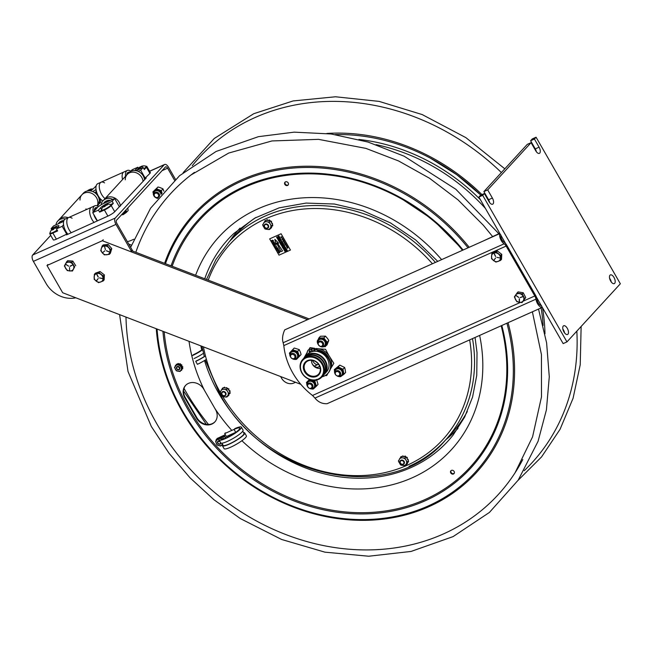 <?xml version="1.0" encoding="UTF-8"?>
<svg xmlns="http://www.w3.org/2000/svg" width="653" height="653" viewBox="0 0 653 653"><rect width="100%" height="100%" fill="white"/><g stroke="black" fill="none" stroke-linecap="round" stroke-linejoin="round"><path stroke-width="0.98" d="M177.73 366.904A1.428 1.224 42.6 0 1 179.355 368.765A1.428 1.224 42.6 0 1 177.11 368.994A1.428 1.224 42.6 0 1 177.73 366.904M218.665 441.363A1.428 1.224 42.6 0 1 220.453 443.077A1.428 1.224 42.6 0 1 218.273 443.534A1.428 1.224 42.6 0 1 218.665 441.363M159.291 196.545A2.979 2.555 -137.4 0 0 159.569 195.712A2.979 2.555 -137.4 0 0 157.887 192.586A2.979 2.555 -137.4 0 0 154.606 192.913A2.979 2.555 -137.4 0 0 154.035 194.145A2.979 2.555 -137.4 0 0 154.279 195.72A2.979 2.555 -137.4 0 0 154.345 195.859M156.091 197.459A2.979 2.555 -137.4 0 0 156.222 197.508A2.979 2.555 -137.4 0 0 158.834 197.108M154.198 194.7A2.408 2.065 -137.4 0 0 158.671 195.965A2.408 2.065 -137.4 0 0 154.198 194.7M98.946 272.652L99.991 271.517L104.358 274.864L104.153 279.876L103.117 281.002L98.546 282.659L94.179 279.313L94.383 274.301L98.946 272.652L103.321 275.999L103.117 281.002M104.358 274.864L103.321 275.999M99.991 271.517L95.42 273.174L94.383 274.301M98.26 276.954L96.758 273.95M98.097 277.027L96.603 274.007L98.252 277.043M96.481 280.937L98.203 278.537L96.481 280.945M102.717 278.505L99.501 277.9L102.684 278.676M103.068 278.66A4.775 4.089 42.6 0 1 98.423 282.145A4.775 4.089 42.6 0 1 94.13 276.97A4.775 4.089 42.6 0 1 98.774 273.485A4.775 4.089 42.6 0 1 103.068 278.66M309.44 388.257A2.979 2.555 -137.4 0 0 309.579 388.306A2.979 2.555 -137.4 0 0 310.926 388.47A2.979 2.555 -137.4 0 0 312.354 387.751A2.979 2.555 -137.4 0 0 312.477 384.56A2.979 2.555 -137.4 0 0 309.383 382.993A2.979 2.555 -137.4 0 0 307.955 383.711A2.979 2.555 -137.4 0 0 307.636 386.527A2.979 2.555 -137.4 0 0 307.694 386.658M309.155 383.923A2.408 2.065 -137.4 0 0 310.412 388.347A2.408 2.065 -137.4 0 0 309.155 383.923M522.016 302.6L525.738 297.564L522.016 302.6L516.858 301.71L514.368 296.911L517.054 293.009L522.212 293.899L524.702 298.699M525.738 297.564L523.249 292.773L518.09 291.883L517.054 293.009M523.249 292.773L522.212 293.899M515.813 295.417L518.694 297.466L515.911 295.287M519.388 301.98L519.453 298.854M519.2 301.964L519.274 298.821L519.364 302.029M522.947 296.503L520.098 297.605L523.061 296.65M515.462 299.474A4.775 4.089 42.6 0 1 517.233 293.817A4.775 4.089 42.6 0 1 523.306 296.462A4.775 4.089 42.6 0 1 521.535 302.119A4.775 4.089 42.6 0 1 515.462 299.474M501.757 254.352L497.406 250.972L496.37 252.099L500.712 255.478L500.476 260.474L501.512 259.339L501.757 254.352L500.712 255.478M500.476 260.474L495.88 262.09L491.538 258.71L491.774 253.723L496.37 252.099M497.406 250.972L492.819 252.589L491.774 253.723M495.57 257.976L493.831 260.359M496.876 257.347L500.092 257.984M494.166 253.38L495.635 256.482L494.019 253.454M498.027 261.445A4.775 4.089 42.6 0 1 492.003 258.661A4.775 4.089 42.6 0 1 493.921 253.07A4.775 4.089 42.6 0 1 499.953 255.862A4.775 4.089 42.6 0 1 498.027 261.445M107.125 245.577L110.732 249.732L111.769 248.597L110.373 253.233L109.337 254.368L104.333 254.858L100.725 250.703L102.121 246.067L107.125 245.577L108.161 244.442L103.158 244.932L102.121 246.067M110.732 249.732L109.337 254.368M109.565 251.985L106.415 250.825L109.606 252.131M104.651 246.328L105.28 249.536M105.443 249.495L104.48 246.369M102.57 252.662L104.88 250.817M111.769 248.597L108.161 244.442M102.382 252.94A4.775 4.089 42.6 0 1 102.456 246.785A4.775 4.089 42.6 0 1 108.782 247.814A4.775 4.089 42.6 0 1 108.7 253.976A4.775 4.089 42.6 0 1 102.382 252.94M320.125 346.253A2.979 2.555 -137.4 0 0 320.264 346.302A2.979 2.555 -137.4 0 0 323.039 345.739A2.979 2.555 -137.4 0 0 323.561 344.735A2.979 2.555 -137.4 0 0 322.035 341.446A2.979 2.555 -137.4 0 0 318.64 341.707A2.979 2.555 -137.4 0 0 318.109 342.711A2.979 2.555 -137.4 0 0 318.313 344.515A2.979 2.555 -137.4 0 0 318.378 344.645M318.264 343.315A2.408 2.065 -137.4 0 0 322.672 344.947A2.408 2.065 -137.4 0 0 318.264 343.315M292.422 358.652A2.979 2.555 -137.4 0 0 292.552 358.709A2.979 2.555 -137.4 0 0 295.327 358.146A2.979 2.555 -137.4 0 0 295.385 358.081A2.979 2.555 -137.4 0 0 294.821 354.212A2.979 2.555 -137.4 0 0 290.936 354.106A2.979 2.555 -137.4 0 0 290.879 354.171A2.979 2.555 -137.4 0 0 290.609 356.922A2.979 2.555 -137.4 0 0 290.675 357.052M290.944 354.954A2.408 2.065 -137.4 0 0 294.576 358.113A2.408 2.065 -137.4 0 0 290.944 354.954M337.152 375.85A2.979 2.555 -137.4 0 0 337.283 375.908A2.979 2.555 -137.4 0 0 339.772 375.606A2.979 2.555 -137.4 0 0 340.058 375.344A2.979 2.555 -137.4 0 0 339.748 371.606A2.979 2.555 -137.4 0 0 335.944 371.051A2.979 2.555 -137.4 0 0 335.666 371.312A2.979 2.555 -137.4 0 0 335.34 374.12A2.979 2.555 -137.4 0 0 335.405 374.251M335.944 371.892A2.408 2.065 -137.4 0 0 339.038 375.565A2.408 2.065 -137.4 0 0 335.944 371.892M67.283 270.611L64.386 266.008L66.63 261.812L67.667 260.686L72.826 261.094L71.781 262.228L74.687 266.832L72.442 271.028L67.283 270.611M72.442 271.028L74.687 266.832M75.724 265.698L72.826 261.094M72.736 264.759L70.173 266.285L72.858 264.906M65.61 264.212L68.541 266.155L65.716 264.204M69.536 267.469L69.602 270.652M66.63 261.812L71.781 262.228M69.708 270.979A4.775 4.089 42.6 0 1 64.925 266.228A4.775 4.089 42.6 0 1 69.055 262.18A4.775 4.089 42.6 0 1 73.846 266.938A4.775 4.089 42.6 0 1 69.708 270.979M177.338 366.48A1.869 1.6 -137.4 0 0 177.241 369.427A1.869 1.6 -137.4 0 0 179.918 368.431A1.869 1.6 -137.4 0 0 177.338 366.48M179.697 371.124A3.453 2.955 -137.4 0 0 181.012 367.051A3.453 2.955 -137.4 0 0 176.637 365.1A3.453 2.955 -137.4 0 0 175.322 369.174A3.453 2.955 -137.4 0 0 179.697 371.124M176.498 364.48L180.261 365.158L182.048 368.667L180.065 371.492L176.302 370.814L174.514 367.304L177.885 363.541M180.065 371.492L181.975 369.002A0.473 0.408 42.6 0 1 182.016 369.027L182.709 368.798A4.057 3.477 -137.4 0 0 182.767 368.627L182.554 368.178M181.697 370.218L181.714 369.582L181.64 370.275A4.057 3.477 -137.4 0 1 181.501 370.39L181.044 370.333M175.943 365.239L175.494 365.378M175.371 366.039L175.298 365.704A4.057 3.477 -137.4 0 1 175.355 365.533L175.837 365.394M178.759 363.762L178.187 363.492L178.759 363.762M181.869 365.566L181.673 365.737A0.473 0.408 42.6 0 0 181.632 365.753L181.208 364.929L181.803 364.896L181.265 364.839M181.975 369.002L182.767 368.627M176.318 364.725L176.343 364.154M181.983 366.439A0.473 0.408 -137.4 0 0 182.228 366.423L182.097 366.57A0.473 0.408 42.6 0 1 182.056 366.578L181.632 365.753M182.669 367.239L182.824 366.904A4.057 3.477 -137.4 0 0 182.775 366.708L182.097 366.57M182.824 366.904L182.473 367.41L182.056 366.578M182.448 368.333L182.473 367.41M182.048 368.667L182.734 367.925M179.591 363.876L180.097 363.672L179.518 364.113A0.473 0.408 42.6 0 1 179.51 364.154L177.73 363.827M180.457 364.325L180.285 363.754L180.399 364.317L179.51 364.154M181.208 364.929L180.399 364.317M180.261 365.158L180.946 364.415M219.628 440.938A1.869 1.6 -137.4 0 0 218.126 443.705A1.869 1.6 -137.4 0 0 220.959 443.093M219.09 439.379A3.453 2.955 -137.4 0 0 218.053 439.436A3.453 2.955 -137.4 0 0 216.225 443.24A3.453 2.955 -137.4 0 0 220.412 445.664A3.453 2.955 -137.4 0 0 222.322 443.95M222.502 444.269L222.477 444.236A0.473 0.408 -137.4 0 1 222.453 444.211L220.722 446.056L217 444.938L215.621 441.306L216.51 439.747A4.057 3.477 -137.4 0 1 216.592 439.583L216.69 439.477M222.371 444.407L222.371 444.954A4.057 3.477 -137.4 0 1 222.208 445.044L221.759 444.946M220.143 437.951L219.841 437.788A4.057 3.477 -137.4 0 0 219.645 437.779L219.359 437.959M218.445 438.269L217.988 438.163A4.057 3.477 -137.4 0 0 217.833 438.253L217.727 438.971A0.473 0.408 42.6 0 1 217.759 439.004L216.649 440.195M217.988 438.163L217.759 439.004M219.759 438.375L219.204 438.212L219.514 437.926M215.621 441.306L218.314 438.416M217.971 438.792L219.139 439.273M219.204 438.212L218.657 438.049M308.404 387.678L307.881 387.131M310.036 379.622A5.159 4.416 -137.4 0 0 309.424 379.76L306.845 382.168A5.159 4.416 -137.4 0 0 306.698 382.658A5.159 4.416 -137.4 0 0 306.616 383.172L306.779 383.744M306.616 383.172L306.845 382.168M309.481 379.426L306.42 382.56M313.432 388.935L312.403 389.106A5.159 4.416 -137.4 0 0 313.432 388.935L316.011 386.527A5.159 4.416 -137.4 0 0 316.232 385.523L315.032 381.76A5.159 4.416 -137.4 0 0 314.224 380.936L311.489 380.022M316.232 385.523L316.427 386.135L318.06 384.356L316.468 379.377M315.734 380.177L314.836 381.156L315.032 381.76M314.224 380.936L314.836 381.156M316.427 386.135L316.011 386.527M291.573 358.244L291.026 357.722M296.609 359.264L295.597 359.493A5.159 4.416 -137.4 0 0 296.609 359.264L299.05 356.726A5.159 4.416 -137.4 0 0 299.229 355.705L299.449 356.309L301.082 354.53L300.535 352.522L299.27 349.6L297.637 351.371L297.858 351.975A5.159 4.416 -137.4 0 0 297.017 351.183L293.205 350A5.159 4.416 -137.4 0 0 292.193 350.22L289.752 352.767A5.159 4.416 -137.4 0 0 289.638 353.265A5.159 4.416 -137.4 0 0 289.581 353.787L289.744 354.285M289.581 353.787L289.752 352.767M299.27 349.6L294.217 348.033L289.361 353.183M295.132 359.362L295.597 359.493M299.229 355.705L297.858 351.975M294.217 348.033L292.593 349.812L293.205 350M297.017 351.183L297.637 351.371M292.193 350.22L292.593 349.812M299.449 356.309L299.05 356.726M340.597 376.65L339.536 376.699A5.159 4.416 -137.4 0 0 340.597 376.65L343.502 374.618A5.159 4.416 -137.4 0 0 343.845 373.663L343.094 369.859A5.159 4.416 -137.4 0 0 342.384 368.953L338.727 367.19A5.159 4.416 -137.4 0 0 337.666 367.231L334.76 369.272A5.159 4.416 -137.4 0 0 334.409 370.218L334.54 370.994M335.675 374.838L335.193 374.185M342.384 368.953L342.98 369.239L344.604 367.468L345.119 369.214L345.6 372.512L343.502 374.618M344.604 367.468L339.764 365.125L338.14 366.904L338.727 367.19M339.764 365.125L334.76 369.272M337.666 367.231L338.14 366.904M334.409 370.218L334.295 369.606M342.98 369.239L343.094 369.859M343.845 373.663L343.968 374.283M325.414 346.645L324.794 346.661A5.159 4.416 -137.4 0 0 325.618 346.106L327.039 344.874L328.769 340.442L327.667 338.67L325.472 336.14L320.435 336.262L318.811 338.034L319.423 338.017A5.159 4.416 -137.4 0 0 318.599 338.581L317.831 340.442M325.618 346.106L326.924 342.76A5.159 4.416 -137.4 0 0 326.737 341.69L324.239 338.442A5.159 4.416 -137.4 0 0 323.741 338.156A5.159 4.416 -137.4 0 0 323.219 337.928L319.423 338.017M323.219 337.928L324.239 338.442M325.472 336.14L323.839 337.911M317.48 342.988L317.293 341.919A5.159 4.416 -137.4 0 0 317.48 342.988L317.554 343.086M317.562 341.192L317.293 341.919M318.599 338.581L318.811 338.034M323.79 346.727L324.794 346.661M320.941 346.759L320.084 346.384M328.769 340.442L326.924 342.76M326.737 341.69L327.137 342.221M123.123 214.682L122.062 214.723A5.159 4.416 -137.4 0 0 123.123 214.682L126.037 212.658A5.159 4.416 -137.4 0 0 126.388 211.711L125.972 209.948M127.808 207.948L128.143 210.552L126.037 212.658M126.388 211.711L126.511 212.323M163.862 191.182L162.989 188.864L160.018 187.55L158.002 186.995L156.369 188.774L156.981 189.003A5.159 4.416 -137.4 0 0 155.945 189.158L153.316 191.509A5.159 4.416 -137.4 0 0 153.071 192.504L153.235 193.108M162.05 193.255L161.536 191.256A5.159 4.416 -137.4 0 0 161.16 190.815A5.159 4.416 -137.4 0 0 160.744 190.415L156.981 189.003M160.744 190.415L161.536 191.256M162.989 188.864L161.356 190.643M158.002 186.995L153.316 191.509M155.945 189.158L156.369 188.774M154.785 197.035L154.263 196.471M153.071 192.504L152.892 191.892M403.064 464.136A2.008 1.714 42.6 0 1 400.199 462.193A2.008 1.714 42.6 0 1 402.974 460.953A2.008 1.714 42.6 0 1 403.064 464.136M403.383 464.316A2.383 2.041 -137.4 0 0 403.595 460.773A2.383 2.041 -137.4 0 0 400.542 463.475A2.383 2.041 -137.4 0 0 403.383 464.316M267.297 228.028A2.008 1.714 42.6 0 1 264.432 226.085A2.008 1.714 42.6 0 1 267.208 224.844A2.008 1.714 42.6 0 1 267.297 228.028M267.616 228.207A2.383 2.041 -137.4 0 0 267.828 224.665A2.383 2.041 -137.4 0 0 264.775 227.366A2.383 2.041 -137.4 0 0 267.616 228.207M224.689 395.547A2.008 1.714 42.6 0 1 221.824 393.604A2.008 1.714 42.6 0 1 224.599 392.363A2.008 1.714 42.6 0 1 224.689 395.547M225.007 395.726A2.383 2.041 -137.4 0 0 225.22 392.184A2.383 2.041 -137.4 0 0 222.167 394.885A2.383 2.041 -137.4 0 0 225.007 395.726M435.412 262.416A146.713 125.605 42.6 0 0 265.142 216.078A146.713 125.605 42.6 0 0 229.056 241.961L235.798 234.623A146.713 125.605 42.6 0 1 256.017 217.433M467.303 411.521A146.713 125.605 42.6 0 1 451.884 433.127L445.142 440.465A146.713 125.605 42.6 0 1 409.056 466.34M405.407 456.765L405.309 456.088A4.775 4.089 -137.4 0 0 405.129 456.014L404.705 456.227M404.991 458.071L405.676 459.598A4.187 3.583 -137.4 0 0 403.334 457.998L404.991 458.071L406.109 456.847L404.485 456.643A0.669 0.571 42.6 0 0 404.501 456.512L404.933 456.235M401.391 456.569L400.803 456.806A4.775 4.089 -137.4 0 0 400.673 456.92L400.656 457.369M406.476 463.467A4.187 3.583 -137.4 0 0 406.403 460.855L407.325 462.128L405.203 465.63L407.17 463.899A4.775 4.089 -137.4 0 0 407.292 463.785L407.407 463.018L407.513 463.557M405.203 465.63L400.738 465.075L398.403 461.018L400.526 457.508L402.583 456.006M406.672 463.834L408.443 460.912L406.109 456.847M407.325 462.128L408.443 460.912M403.546 465.565A4.187 3.583 -137.4 0 0 405.815 464.552M405.676 459.598L406.403 460.855M400.526 457.508L403.334 457.998M401.954 457.826A4.187 3.583 -137.4 0 0 399.677 458.847M399.024 459.932A4.187 3.583 -137.4 0 0 399.097 462.544M399.816 463.801A4.187 3.583 -137.4 0 0 402.166 465.393M404.485 456.643L402.387 456.382M399.62 458.945L399.612 458.765A4.775 4.089 -137.4 0 1 399.652 458.602L399.971 458.39M405.113 456.3L405.366 456.757M403.448 456.137L402.795 455.965L403.244 456.357M408.296 459.851A4.775 4.089 -137.4 0 0 408.239 459.671L407.725 459.394L408.239 459.671M407.439 459.157A0.669 0.571 -137.4 0 0 407.921 459.181M406.958 458.333A0.669 0.571 42.6 0 1 407.072 458.259L407.325 457.508A4.775 4.089 -137.4 0 0 407.186 457.361L406.501 457.516L407.186 457.361M407.325 457.508L407.154 458.194M407.668 462.185A0.669 0.571 42.6 0 1 407.807 462.259L408.509 461.891A4.775 4.089 -137.4 0 0 408.549 461.728L408.231 461.255M408.092 461.491L408.549 461.728M226.558 387.645A4.775 4.089 -137.4 0 1 226.738 387.711L226.991 388.168L226.109 388.053A0.669 0.571 42.6 0 0 226.126 387.923L226.33 387.637M223.016 387.98L222.428 388.217A4.775 4.089 -137.4 0 0 222.298 388.331L222.298 388.331M228.101 394.877A4.187 3.583 -137.4 0 0 228.028 392.265L228.95 393.539L226.828 397.04L228.795 395.31A4.775 4.089 -137.4 0 0 228.917 395.196L228.836 394.649A0.669 0.571 42.6 0 1 228.721 394.551L229.717 392.902L230.174 393.13L229.856 392.665M229.921 391.425L230.117 391.041A4.775 4.089 -137.4 0 0 230.068 390.861L229.35 390.804L230.068 390.861M222.281 388.78L222.281 388.347M228.95 395.163L228.836 394.649M228.836 389.514L228.95 388.919A4.775 4.089 -137.4 0 0 228.819 388.772L228.615 388.992A4.775 4.089 -137.4 0 1 228.746 389.131L228.697 389.67A0.669 0.571 42.6 0 0 228.583 389.743L228.117 388.935L228.615 388.992M229.962 393.498L229.432 393.669A0.669 0.571 42.6 0 0 229.293 393.596M221.245 390.355L221.236 390.176A4.775 4.089 -137.4 0 1 221.277 390.004L221.596 389.792M224.444 387.188A4.775 4.089 -137.4 0 1 224.624 387.164L224.42 387.376A4.775 4.089 -137.4 0 0 224.248 387.4L224.208 387.409M228.297 395.245L228.721 394.551M229.064 390.567A0.669 0.571 -137.4 0 0 229.546 390.584M229.35 390.804A0.669 0.571 42.6 0 1 229.219 390.837L228.583 389.743M229.921 391.261L229.685 391.645L229.219 390.837M226.109 388.053L224.012 387.792L224.248 387.4M224.42 387.376L224.877 387.76M228.95 393.539L230.068 392.322L229.685 391.645M228.117 388.935L226.991 388.168M226.615 389.474L227.301 391.008A4.187 3.583 -137.4 0 0 224.959 389.408L226.615 389.474L227.734 388.257M227.301 391.008L228.028 392.265M221.302 390.257L222.151 388.919L223.579 389.237A4.187 3.583 -137.4 0 0 221.302 390.257L220.649 391.343A4.187 3.583 -137.4 0 0 220.722 393.955L220.028 392.429L220.649 391.343M224.012 387.792L223.269 387.702L222.151 388.919M223.579 389.237L224.959 389.408M221.44 395.212A4.187 3.583 -137.4 0 0 223.791 396.804L222.363 396.485L220.722 393.955M229.717 392.902L230.068 392.322M226.828 397.04L225.171 396.975A4.187 3.583 -137.4 0 0 227.44 395.955M225.171 396.975L223.791 396.804M269.64 220.657L269.542 219.979A4.775 4.089 -137.4 0 0 269.363 219.914L268.938 220.118M269.224 221.963L269.909 223.489A4.187 3.583 -137.4 0 0 267.567 221.898L269.224 221.963L270.342 220.738L268.718 220.543A0.669 0.571 42.6 0 0 268.734 220.404L269.167 220.126M265.624 220.461L265.028 220.698A4.775 4.089 -137.4 0 0 264.906 220.812L265.077 220.624M269.428 229.53L267.779 229.456A4.187 3.583 -137.4 0 0 270.048 228.444L269.428 229.53L271.395 227.791A4.775 4.089 -137.4 0 0 271.526 227.685L271.436 227.13A0.669 0.571 42.6 0 1 271.322 227.032L272.676 224.803L270.342 220.738M267.779 229.456L264.971 228.966L262.637 224.91L264.759 221.4L266.808 219.898M270.709 227.358A4.187 3.583 -137.4 0 0 270.636 224.746L271.558 226.02L270.048 228.444M269.909 223.489L270.636 224.746M264.759 221.4L267.567 221.898M266.187 221.718A4.187 3.583 -137.4 0 0 263.91 222.738M263.257 223.824A4.187 3.583 -137.4 0 0 263.33 226.436M264.049 227.693A4.187 3.583 -137.4 0 0 266.4 229.285M270.905 227.726L271.322 227.032M271.558 226.02L272.676 224.803M268.718 220.543L266.62 220.273M264.889 221.261L264.906 220.812M263.853 222.836L263.845 222.657A4.775 4.089 -137.4 0 1 263.885 222.493L264.204 222.281M269.346 220.2L269.599 220.649M267.681 220.028L267.232 219.645L267.477 220.249M272.53 223.742A4.775 4.089 -137.4 0 0 272.472 223.563L271.958 223.285L272.472 223.563M271.664 223.048A0.669 0.571 -137.4 0 0 272.154 223.073M271.191 222.224A0.669 0.571 42.6 0 1 271.297 222.151L271.558 221.4A4.775 4.089 -137.4 0 0 271.419 221.253L270.734 221.408M271.558 221.4L271.387 222.085M271.901 226.077A0.669 0.571 42.6 0 1 272.032 226.15L272.742 225.783A4.775 4.089 -137.4 0 0 272.783 225.62L272.464 225.146M272.325 225.383L272.783 225.62M271.558 227.644L271.64 226.918M274.056 245.618L276.031 245.055L274.056 245.618M284.292 249.642L284.161 250.066L284.953 249.846M284.161 250.066L284.92 249.879L284.806 250.311L284.128 250.107M284.202 249.56L285.026 249.838L284.863 250.426L284.022 250.156L284.202 249.56M284.765 243.471L285.337 243.218L284.765 243.471M285.026 242.671L284.284 243.038L285.026 242.671M283.949 242.034L284.553 241.879L283.949 242.034M286.422 246.344L287.042 246.197L286.422 246.344M282.21 239.471L283.035 239.243L282.21 239.471M287.01 247.356L287.051 246.834L287.834 247.12L287.01 247.356M284.218 242.532L284.349 242.141L284.659 242.663L284.382 242.1L284.659 242.663M281.769 237.374L281.965 237.97M281.704 237.382L281.549 237.79L281.998 237.602M281.516 237.823L281.68 237.39M282.904 239.414L283.108 239.961M287.793 247.683L287.108 248.009L287.793 247.683M287.108 248.009L287.206 247.577L287.459 248.034M281.598 236.819L281.598 237.341L280.823 237.055L281.582 236.713L281.598 237.341M279.982 238.9L280.814 239.178L280.651 239.757L279.811 239.488L279.982 238.9M279.843 239.455L280.015 238.859L280.684 238.949L280.651 239.757M280.7 239.218L279.917 239.439L280.7 239.218M279.917 239.439L280.039 239.014L279.917 239.439M280.847 239.137L280.684 239.724L280.847 239.137M279.949 239.406L280.586 239.643M280.619 239.61L280.733 239.178M278.513 237.21L279.753 237.602L279.517 236.949L279.941 237.692L278.913 237.904L278.66 237.137L278.962 237.757M279.443 236.966L279.941 237.692M279.002 237.129L279.394 237.676M286.349 249.593L285.353 249.095L286.577 249.209L285.777 249.838L286.52 249.234M285.402 249.087L286.61 249.168L286.52 249.683M285.712 249.724L286.381 249.56M286.61 249.168L286.553 249.642L286.61 249.168M282.765 244.369L282.21 243.634L283.426 243.749L282.765 244.369M282.259 243.626L283.459 243.708M285.377 248.915L284.822 248.181L286.038 248.295L285.377 248.915M284.871 248.164L286.038 248.295M282.006 241.879L281.737 241.357L281.59 242.059L281.157 241.839L281.223 241.373L282.006 241.879M281.574 241.406L282.178 241.455L282.055 241.994M281.223 241.373L281.157 241.839M282.178 241.455L282.088 241.961L282.178 241.455M281.769 241.316L281.712 241.839M286.259 250.67L286.855 250.001L285.916 250.075L286.936 249.862L286.422 250.687L287.377 250.613L286.259 250.67M285.949 250.042L286.969 249.821L286.455 250.646L287.361 250.589M284.218 245.724L283.802 246.336L284.218 245.724L284.602 246.638L283.769 246.369L283.941 245.781L283.769 246.369M284.659 246.099L283.875 246.32L283.998 245.895L284.545 246.524L284.692 246.059M284.251 245.691L284.773 246.059M283.908 246.287L284.577 246.491M284.651 251.217L284.79 250.638L285.851 251.299L284.651 251.217M285.573 251.046L284.692 251.021L285.573 251.046M285.883 251.266L285.541 250.793M284.61 251.013L285.573 250.76M284.888 250.711L284.912 251.332L285.647 251.185M276.521 237.072L277.762 237.463L277.517 236.81L277.941 237.553L276.913 237.765L276.521 237.072M276.562 237.055L276.97 237.619M277.452 236.827L277.941 237.553M277.011 236.99L277.403 237.537M279.19 241.716L279.892 241.226L278.774 240.998L279.998 241.12L279.19 241.716M278.774 240.998L280.072 241.251M278.113 239.61L277.558 238.876L278.774 238.99L278.113 239.61M280.594 244.165L281.835 244.557L281.598 243.904L282.023 244.646L280.994 244.859L280.594 244.165M280.643 244.149L281.051 244.72M281.525 243.92L282.023 244.646M281.084 244.083L281.484 244.63M281.312 245.414L282.088 244.761L281.957 245.43L282.578 245.61L281.312 245.414M281.345 245.373L281.851 245.153M282.088 244.761L282.561 245.585M281.443 245.308L281.916 245.585M276.75 243.161L276.154 244.304L274.84 239.308L278.635 243.194L277.239 242.94L282.537 250.956L280.953 251.666L276.75 243.161L276.154 244.304M278.635 243.194L274.84 239.308M277.305 242.949L282.537 250.956M276.497 247.552L277.729 247.944L277.362 249.054L276.301 249.528L277.501 248.075L275.59 248.279L276.497 247.552M276.162 249.275L277.501 248.075M275.484 248.009L276.529 247.52L277.762 247.903L277.394 249.022M277.231 248.769L277.533 248.034M271.387 240.973L272.758 240.288L271.387 240.973M271.24 240.72L271.656 240.533M271.689 240.5L272.676 240.149M279.868 251.658L279.419 252.98L277.99 252.515L278.096 251.536L278.202 252.433L279.272 252.719L279.664 251.78L278.807 251.152L279.9 251.625L279.451 252.94M278.129 251.503L278.243 252.393L279.272 252.719L279.664 251.78M278.333 251.731L278.243 252.393M278.807 251.152L279.9 251.625M279.304 252.687L279.696 251.748M273.689 242.973L275.158 243.471L274.766 244.802L273.272 244.312L273.689 242.973M274.946 243.569L274.627 244.549L273.485 244.222L273.836 243.226L274.946 243.569M273.721 242.932L275.191 243.438L274.799 244.769M273.868 243.194L273.485 244.222M273.517 244.181L274.66 244.508M279.019 255.152L269.656 238.876L281.084 233.758L290.446 250.042L279.019 255.152M286.3 244.965L286.316 245.463M285.761 245.095L286.602 245.34M286.936 247.161L287.826 247.103M283.1 240.916L283.639 241.251M283.173 240.859L283.41 241.373L283.426 240.794L283.99 241.088M283.761 240.59L284.186 241.137L283.386 241.512L283.141 240.9M283.035 240.369L283.492 239.937L283.108 240.402L283.72 240.435L283.002 240.41L283.516 240.075M283.222 240.19L283.712 240.41M282.7 239.79L283.19 239.578M282.259 239.455L283.027 239.218M286.602 246.581L287.247 246.565M286.471 246.32L287.026 246.181M283.9 241.888L284.545 241.863M284.463 242.843L284.969 242.851M286.21 245.895L286.683 245.585M286.398 245.708L286.887 245.936M282.218 238.067L282.186 238.549M282.08 238.027L282.431 238.451M287.581 247.511L287.516 248.164M287.41 247.626L287.834 248.067M282.235 238.974L282.806 238.72L282.667 239.112M284.798 243.438L285.369 243.177L285.239 243.577M280.863 237.039L281.639 236.802M285.32 244.532L286.03 244.344L285.23 244.728L285.696 244.018M284.83 243.936L285.606 243.708M285.059 243.969L285.843 244.026L285.279 244.573L285.998 244.385M282.635 247.732L283.116 247.054L283.508 247.969L283.671 247.381L283.475 248.001L282.635 247.732L283.084 247.087L283.475 248.001M280.578 243.749L281.484 243.716L280.464 243.928L281.1 243.267M279.998 243.022L281.01 242.794L280.113 243.087L281.198 243.202L280.545 243.781L281.484 243.716M280.145 243.055L281.263 243.316M279.729 240.655L279.337 239.871L279.729 240.655L278.7 240.859L278.3 240.165L279.051 240.631M278.79 240.092L279.525 240.533L279.182 239.937M279.231 241.692L279.925 241.194M281.908 246.344L283.124 246.556M277.892 239.137L278.823 239.08M277.696 237.978L278.537 238.492L277.476 238.737L277.043 237.986L278.121 237.863M284.488 248.842L283.426 249.087L283.941 248.262L282.994 248.336L284.055 248.083L283.533 248.907L284.447 248.85M284.063 250.115L284.512 249.479L284.896 250.385M279.598 242.451L280.08 241.773L280.472 242.687L280.635 242.1L280.439 242.72L279.598 242.451L280.047 241.806L280.439 242.72M271.738 241.496L273.558 240.663L272.856 242.541L274.391 242.198L272.562 243.014L273.256 241.137L271.697 241.512L273.525 240.696L272.823 242.573L274.391 242.198M275.158 246.981L274.595 246.091L274.97 246.744L276.733 246.271L275.117 246.997L275.493 247.65M274.423 246.165L275.003 246.703L276.725 246.254M274.097 245.601L276.023 245.038M278.268 248.948L277.998 249.691L279.313 250.76L276.888 250.548L278.423 249.217M278.031 249.65L279.296 250.728M284.806 246.018L284.643 246.605M278.154 236.574L278.953 235.88L278.823 236.557L279.443 236.737L278.382 236.982L278.194 236.157L278.692 236.313M282.063 243.381L281.696 242.736L282.725 242.532L282.3 242.745L283.157 243.283L282.48 243.291M281.745 242.728L282.822 242.606M282.349 242.736L283.141 243.259M280.863 239.88L281.419 240.141L281.214 240.737L280.374 240.475L280.447 239.994L281.149 240.622L280.814 239.88L281.214 240.737M280.406 240.435L280.48 239.953L280.831 240.614L281.312 240.182M281.533 242.361L282.578 242.279M279.443 238.729L280.145 238.231M278.994 238.035L280.243 238.116L279.468 238.876L280.104 238.263L278.994 238.035L280.292 238.296M284.586 247.707L285.059 247.152L285.443 247.903L285.467 247.405M285.165 247.226L285.018 247.928M284.937 247.34L285.573 247.365L285.483 247.862M283.002 244.924L284.014 244.679L283.5 245.512L284.406 245.455M281.084 233.758L290.446 250.042M277.484 250.246L277.835 249.862L277.207 250.548L278.194 250.499M277.835 249.862L278.219 250.532L277.452 250.279M279.859 241.945L279.737 242.369L280.521 242.141M279.737 242.369L280.488 242.173L280.374 242.606L279.827 241.977M282.994 248.336L284.022 248.124L283.5 248.948L284.455 248.875M277.043 237.986L278.072 237.774L277.949 238.516L278.537 238.492M282.161 246.646L283.141 246.581L282.292 247.112L282.161 246.646M278.896 240.043L279.541 240.557M278.3 240.165L278.749 240.72L278.864 240.075M280.357 243.74L281.068 243.3L279.949 243.03L280.978 242.826M282.896 247.226L283.443 247.854L283.557 247.422M282.773 247.65L283.524 247.454L283.41 247.887L282.863 247.258M278.284 236.239L278.749 236.745M278.439 236.843L278.251 236.272L278.472 236.802M278.921 236.713L279.443 236.737M278.921 235.921L278.88 236.753M285.402 247.781L285.132 247.258L284.986 247.969L284.618 247.275L284.977 247.716M283.761 244.997L282.961 244.932L283.982 244.72L283.467 245.544L284.422 245.479L283.394 245.691L283.794 244.957M283.769 241.194L283.802 240.573L284.145 241.177M282.357 239.161L282.773 238.753L282.357 239.161M285.132 244.557L285.663 244.051L284.79 243.961L285.843 244.026M221.889 443.199L223.122 445.338A12.032 2.155 -29.9 0 0 234.623 441.208A12.032 2.155 -29.9 0 0 243.977 433.347L242.745 431.209M217.571 438.726L216.2 439.469A6.204 5.314 -137.4 0 0 216.249 440.628M222.902 437.502L223.906 436.016L222.428 436.677M220.534 437.526L219.922 437.804M217.612 438.84L216.2 439.469M225.767 438.008L224.412 435.665L223 437.681M225.432 438.147L224.33 436.237M218.918 438.122L219.367 437.918M219.686 437.779L220.73 437.314M222.371 436.579L224.412 435.665M222.714 444.628A12.864 2.302 -29.9 0 0 222.395 445.754A12.864 2.302 -29.9 0 0 234.696 441.338A12.864 2.302 -29.9 0 0 244.704 432.931A12.864 2.302 -29.9 0 0 243.569 432.637M225.367 432.857L224.697 433.584L234.052 429.396A10.954 1.959 150.1 0 1 239.724 428.099A10.954 1.959 150.1 0 1 231.203 435.265A10.954 1.959 150.1 0 1 220.722 439.028A10.954 1.959 150.1 0 1 221.473 437.477L222.346 436.53L220.82 437.216L219.955 438.163A12.864 2.302 -29.9 0 0 219.073 439.975L220.755 442.905A12.864 2.302 -29.9 0 0 233.056 438.49A12.864 2.302 -29.9 0 0 243.063 430.082L241.373 427.152A12.864 2.302 -29.9 0 0 234.721 428.67M222.346 436.53L223.653 438.816M224.697 433.584L226.387 436.514L235.741 432.327A10.954 1.959 150.1 0 1 235.872 432.27M219.073 439.975A12.864 2.302 -29.9 0 0 231.374 435.559A12.864 2.302 -29.9 0 0 241.373 427.152M225.399 434.792L217.074 438.522A6.204 5.314 -137.4 0 0 217.057 438.955M225.334 434.694L217.074 438.522M222.395 445.754L224.077 448.684A12.864 2.302 -29.9 0 0 236.378 444.269A12.864 2.302 -29.9 0 0 246.385 435.861L244.704 432.931M193.068 354.873A10.954 1.959 -29.9 0 0 202.577 349.379M203.467 353.314A12.864 2.302 150.1 0 1 194.088 358.53M202.659 349.788A12.864 2.302 150.1 0 1 192.398 355.599M196.014 361.06A12.032 2.155 -29.9 0 0 204.283 356.514M205.466 355.926A12.864 2.302 150.1 0 1 195.72 361.378L197.41 364.309A12.864 2.302 150.1 0 0 206.405 359.354M487.693 189.901L492.378 198.039A4.775 2.31 -114.1 0 1 492.656 204.209A4.775 2.31 -114.1 0 1 489.04 201.671L484.355 193.533L482.689 195.345L566.959 341.894L620.35 283.777L536.08 137.228L534.415 139.04L539.092 147.186A4.775 2.31 -114.1 0 1 539.378 153.357A4.775 2.31 -114.1 0 1 535.754 150.819L531.077 142.672L487.693 189.901L483.881 191.607L527.265 144.378L531.077 142.672M609.992 275.199A4.775 2.31 -114.1 0 1 610.384 274.913A4.775 2.31 -114.1 0 1 614.44 278.325A4.775 2.31 -114.1 0 1 614.285 283.622A4.775 2.31 -114.1 0 1 610.433 280.651A4.775 2.31 -114.1 0 1 609.992 275.199M563.27 326.051A4.775 2.31 -114.1 0 1 563.661 325.765A4.775 2.31 -114.1 0 1 567.726 329.177A4.775 2.31 -114.1 0 1 567.563 334.483A4.775 2.31 -114.1 0 1 563.71 331.512A4.775 2.31 -114.1 0 1 563.27 326.051M484.355 193.533L480.543 195.239L478.878 197.051L500.329 234.354M482.689 195.345L478.878 197.051M500.81 235.194L505.667 243.642M536.423 297.131L541.288 305.58M541.77 306.42L563.147 343.6L566.959 341.894M536.08 137.228L532.268 138.934L530.603 140.746L534.415 139.04M536.358 151.733A4.775 2.31 65.9 0 0 535.28 148.892L530.603 140.746M489.644 202.593A4.775 2.31 65.9 0 0 488.566 199.745L483.881 191.607M611.265 281.998A4.775 2.31 65.9 0 0 609.584 278.235M564.551 332.859A4.775 2.31 65.9 0 0 562.87 329.096M499.569 233.031A2.383 0.424 -29.9 0 1 497.145 234.5L483.057 241.088M498.639 234.109A4.383 0.784 -29.9 0 0 499.774 233.39M131.441 245.128L128.772 244.1M325.537 349.298L328.737 355.256A14.399 12.325 -137.4 0 0 318.99 348.816L325.537 349.298M328.737 355.256L333.846 363.305L330.704 368.57A14.399 12.325 -137.4 0 0 330.238 357.787M330.704 368.57L330.32 369.231M328.051 373.165L326.671 375.614L325.251 375.532M303.8 358.268L305.628 355.077A14.399 12.325 -137.4 0 0 305.482 355.428M307.416 352.253A14.399 12.325 -137.4 0 0 306.918 352.849L307.457 351.943M308.926 349.477L310.061 347.592L314.044 348.22M316.199 348.506L318.99 348.816M305.628 355.077L306.918 352.849M314.003 350.041A12.978 11.117 42.6 0 1 314.836 349.91M317.562 349.886A12.978 11.117 42.6 0 1 329.855 360.301M307.873 360.954A8.652 7.412 42.6 0 1 317.831 363.419A8.652 7.412 42.6 0 1 319.26 373.287A8.652 7.412 42.6 0 1 316.574 375.622A8.652 7.412 42.6 0 1 305.833 372.186A8.652 7.412 42.6 0 1 306.649 361.705A8.652 7.412 42.6 0 1 307.873 360.954M311.505 360.301A7.159 6.13 -137.4 0 0 320.239 368.325M316.689 376.365A9.281 7.942 -137.4 0 0 316.052 361.599A9.281 7.942 -137.4 0 0 303.343 367.549A9.281 7.942 -137.4 0 0 316.689 376.365M305.792 357.991A12.407 10.628 42.6 0 1 323.643 369.786A12.407 10.628 42.6 0 1 306.649 377.744A12.407 10.628 42.6 0 1 305.792 357.991M305.702 357.289A12.978 11.117 -137.4 0 0 302.666 359.509A12.978 11.117 -137.4 0 0 304.706 376.471A12.978 11.117 -137.4 0 0 321.79 377.067A12.978 11.117 -137.4 0 0 321.243 361.697A12.978 11.117 -137.4 0 0 305.702 357.289M321.79 377.067L322.778 375.989A12.978 11.117 -137.4 0 0 322.239 360.619A12.978 11.117 -137.4 0 0 306.698 356.203A12.978 11.117 -137.4 0 0 303.661 358.424L302.666 359.509M303.849 358.219A12.978 11.117 42.6 0 1 304.037 358.015A12.978 11.117 42.6 0 1 307.073 355.795A12.978 11.117 42.6 0 1 322.615 360.211A12.978 11.117 42.6 0 1 323.153 375.581A12.978 11.117 42.6 0 1 322.966 375.785M323.153 375.581L324.125 374.528A12.978 11.117 -137.4 0 0 323.586 359.158A12.978 11.117 -137.4 0 0 308.036 354.742A12.978 11.117 -137.4 0 0 305 356.962L304.037 358.015M305.204 356.75A12.978 11.117 42.6 0 1 305.4 356.53A12.978 11.117 42.6 0 1 308.436 354.31A12.978 11.117 42.6 0 1 323.986 358.717A12.978 11.117 42.6 0 1 324.525 374.087A12.978 11.117 42.6 0 1 324.321 374.308M324.525 374.087L326.418 372.03A12.978 11.117 -137.4 0 0 325.88 356.652A12.978 11.117 -137.4 0 0 310.338 352.245A12.978 11.117 -137.4 0 0 307.294 354.465L305.4 356.53M310.999 353.861A12.603 10.791 42.6 0 1 324.925 360.644A12.603 10.791 42.6 0 1 326.704 368.284M304.339 357.681A14.374 12.309 42.6 0 1 306.502 354.122L306.518 354.106M306.845 353.746L306.51 354.114A14.374 12.309 42.6 0 1 306.51 354.114L307.759 350.539L309.212 349.379L311.391 348.857L312.428 351.526M311.995 351.632L311.065 349.224L308.877 349.747M309.44 350.767A0.743 0.637 -137.4 0 0 310.453 351.689M310.428 351.257A0.743 0.637 42.6 0 1 309.13 351.567A0.743 0.637 42.6 0 1 310.428 351.257M314.24 348.171L313.905 348.539L318.966 351.126L319.301 350.759L314.24 348.171L311.726 349.061L312.656 351.477M313.905 348.539L311.726 349.061M318.966 351.126A14.374 12.309 42.6 0 1 329.585 360.84A14.374 12.309 42.6 0 1 327.675 373.573A14.374 12.309 42.6 0 1 322.019 376.822M313.693 350.473A0.743 0.637 42.6 0 1 314.991 350.155A0.743 0.637 42.6 0 1 313.693 350.473M314.003 349.665A0.743 0.637 -137.4 0 0 315.015 350.596M309.212 349.379L308.126 350.114M319.301 350.759A14.374 12.309 42.6 0 1 329.92 360.472A14.374 12.309 42.6 0 1 328.01 373.206A14.374 12.309 42.6 0 1 327.839 373.385M103.223 239.749L102.333 240.728L47.008 265.493L62.672 292.74L300.772 384.299M309.163 318.933L130.935 250.401M307.571 319.652L102.333 240.728M47.008 265.493L47.906 264.514M499.684 233.643L284.692 329.887C282.512 334.85 281.998 339.136 283.149 342.735L283.818 345.6A66.818 57.203 -137.4 0 0 312.501 395.481L314.975 398.093C318.191 402.085 322.247 403.954 327.129 403.693L542.121 307.449L541.476 305.58A4.775 2.31 -114.1 0 1 537.125 299.743A6.767 3.281 65.9 0 0 535.509 295.205L506.818 245.316A6.767 3.281 65.9 0 0 503.985 242.108A4.775 2.31 -114.1 0 1 500.851 234.941L499.684 233.643A6.767 3.281 65.9 0 0 504.124 243.814A4.775 2.31 -114.1 0 1 506.124 246.075L534.807 295.964A4.775 2.31 -114.1 0 1 535.95 299.164A6.767 3.281 65.9 0 0 542.121 307.449M312.412 364.211A9.673 4.693 65.7 0 0 318.329 367.1A9.673 4.693 65.7 0 0 319.048 366.553A9.673 4.693 65.7 0 0 319.505 365.909M295.531 382.283L293.94 383.001A9.542 8.171 42.6 0 1 281.631 378.307L280.602 376.536M318.46 364.178A7.159 3.477 -114.3 0 1 317.987 364.496A7.159 3.477 -114.3 0 1 312.371 360.407M285.198 182.048A2.098 1.796 -137.4 0 0 288.251 184.848M451.117 470.584A2.098 1.796 -137.4 0 0 454.17 473.384M185.73 385.27A11.934 10.219 -137.4 0 0 185.191 397.383L196.896 417.74A11.934 10.219 -137.4 0 0 215 421.756M284.847 184.415A2.098 1.796 42.6 0 1 287.744 182.342A2.098 1.796 42.6 0 1 288.071 185.085A2.098 1.796 42.6 0 1 284.847 184.415M454.121 471.45A2.098 1.796 42.6 0 1 451.231 473.523A2.098 1.796 42.6 0 1 450.897 470.78A2.098 1.796 42.6 0 1 454.121 471.45M215.547 409.643A11.934 10.219 42.6 0 1 214.804 421.977A11.934 10.219 42.6 0 1 196.496 418.173L184.791 397.816A11.934 10.219 42.6 0 1 185.525 385.482A11.934 10.219 42.6 0 1 203.842 389.294L215.547 409.643M522.775 459.549A222.428 190.423 42.6 0 1 515.07 472.788A222.428 190.423 42.6 0 1 443.411 533.942A222.428 190.423 42.6 0 1 156.769 423.715A222.428 190.423 42.6 0 1 125.98 317.08M135.824 252.287A222.428 190.423 42.6 0 1 190.929 175.02A222.428 190.423 42.6 0 1 194.439 172.376M142.117 166.115A7.314 3.543 65.9 0 0 141.848 166.164A7.371 7.371 0 0 1 146.052 166.213A5.469 0.98 150.1 0 1 146.199 166.311A5.959 1.069 150.1 0 1 146.835 166.442L150.345 172.547A5.959 1.069 150.1 0 1 149.937 173.388L144.395 178.808L146.215 178L114.732 211.711A5.959 1.069 150.1 0 1 107.892 216.102L66.508 234.876L67.528 233.766M133.767 239.259L131.531 240.255A26.251 22.471 42.6 0 1 127.343 241.626M50.714 235.374L32.65 255.037L115.254 218.053L164.189 164.785A5.134 2.49 -114.1 0 1 164.605 164.483A5.134 2.49 -114.1 0 1 168.498 167.217L175.477 179.346M132.804 251.127L116.871 223.416A2.571 1.249 65.9 0 1 116.512 220.249L165.446 166.98A2.571 1.249 -114.1 0 1 165.658 166.825A2.571 1.249 -114.1 0 1 167.601 168.188L174.522 180.228M99.346 201.108L99.778 200.83M100.815 200.161L101.362 199.81M115.254 218.053A5.134 2.49 65.9 0 0 115.973 224.387L33.376 261.371L46.069 283.451A26.251 22.471 42.6 0 0 75.83 297.801M32.65 255.037A5.134 2.49 65.9 0 0 33.376 261.371M131.906 252.099L115.973 224.387M52.901 229.709L52.558 229.121A7.314 6.261 -137.4 0 0 51.473 230.019A6.097 2.604 -176 0 1 51.718 229.668L51.105 228.615L53.619 225.889L63.651 221.4M51.105 228.615L55.864 226.493A5.959 1.069 150.1 0 1 58.941 225.791A5.959 1.069 150.1 0 1 58.533 226.624L56.452 228.893L57.627 230.933L52.869 233.056A5.959 1.069 150.1 0 1 49.791 233.758A5.959 1.069 150.1 0 1 50.003 233.154A5.469 0.98 150.1 0 1 49.979 232.974A7.371 7.371 0 0 1 51.718 229.668A6.097 2.604 -176 0 1 52.109 229.325A7.314 6.261 42.6 0 1 53.089 228.493A7.314 6.261 42.6 0 1 53.195 228.428L53.677 229.268M63.57 224.82L62.182 226.33L56.452 228.893M67.52 233.758L56.378 239.161A5.959 1.069 150.1 0 1 53.301 239.863L49.791 233.758M66.867 234.468L62.182 226.33M96.056 189.599L96.048 192.178L94.334 192.398M92.759 191.574L96.04 189.468M90.294 190.896A5.959 1.069 150.1 0 0 93.738 188.301L96.154 185.893M99.346 201.026L101.231 199.704M119.319 206.707L114.642 198.569L102.08 204.193L98.228 206.666L92.726 212.658L98.456 210.095L100.538 207.825A5.959 1.069 150.1 0 1 107.378 203.426L112.128 201.304L113.304 203.336L111.222 205.605A5.959 1.069 150.1 0 1 104.382 209.997L99.623 212.127L98.456 210.095M97.403 220.796L92.726 212.658M114.642 198.569L112.128 201.304M113.304 203.336L110.716 204.495M101.509 210.078L99.623 212.127M146.835 166.442A5.959 1.069 150.1 0 1 146.427 167.282L144.337 169.543L143.17 167.511L140.664 170.245L138.142 171.372M145.341 178.383L140.664 170.245M143.17 167.511L138.42 169.641A5.959 1.069 150.1 0 1 135.334 170.343A5.959 1.069 150.1 0 1 135.742 169.502L137.824 167.233L138.428 168.286A6.097 2.604 -176 0 1 138.82 167.943A7.314 6.261 42.6 0 1 139.807 167.111A7.314 6.261 42.6 0 1 139.913 167.037L140.395 167.886M130.624 171.404L132.094 169.796L137.824 167.233M69.202 229.872A9.542 4.628 65.9 0 0 71.283 232.746A9.542 4.628 -114.1 0 1 69.202 229.872A9.542 4.628 -114.1 0 1 68.638 217.522A9.542 4.628 65.9 0 0 69.202 229.872M92.065 219.637A9.542 4.628 -114.1 0 1 91.502 207.295A9.542 4.628 65.9 0 0 92.065 219.637A9.542 4.628 65.9 0 0 94.138 222.51A9.542 4.628 -114.1 0 1 92.065 219.637M95.967 209.131L95.273 207.923A7.493 3.632 65.9 0 1 95.673 207.67A7.493 3.632 65.9 0 1 97.305 207.67M94.22 211.025A7.493 3.632 65.9 0 1 94.873 208.356L95.567 209.564M98.383 206.568A9.542 4.628 65.9 0 0 94.832 205.801A9.542 4.628 65.9 0 0 93.183 212.16M93.763 214.462A9.542 4.628 65.9 0 0 95.395 218.143A9.542 4.628 65.9 0 0 97.33 220.861M67.945 234.239A9.542 4.628 -114.1 0 1 65.871 231.366A9.542 4.628 -114.1 0 1 65.308 219.016L68.638 217.522A9.542 4.628 -114.1 0 1 72.091 218.224M101.672 194.529A9.542 4.628 65.9 0 0 105.035 198.602A9.542 4.628 -114.1 0 1 101.672 194.529A9.542 4.628 -114.1 0 1 101.109 182.187A9.542 4.628 65.9 0 0 101.672 194.529M122.576 179.502A9.542 4.628 -114.1 0 1 123.964 171.951A9.542 4.628 65.9 0 0 122.576 179.502M129.376 172.221A7.493 3.632 65.9 0 0 128.135 172.327A7.493 3.632 65.9 0 0 127.735 172.58L128.2 173.38M126.715 175.004A7.493 3.632 65.9 0 1 127.335 173.012L127.8 173.82M130.812 171.2A9.542 4.628 65.9 0 0 127.302 170.457A9.542 4.628 65.9 0 0 125.564 176.253M102.937 200.879A9.542 4.628 -114.1 0 1 98.334 196.022A9.542 4.628 -114.1 0 1 97.77 183.673L101.109 182.187A9.542 4.628 -114.1 0 1 104.562 182.881M87.339 190.97A7.314 6.261 42.6 0 1 88.294 190.17A7.314 6.261 42.6 0 1 88.4 190.105L88.808 190.807M89.151 190.268L89.151 189.819A6.097 3.918 128.2 0 1 89.853 189.452A7.314 6.261 42.6 0 1 91.322 189.207A6.097 0.824 119.5 0 0 90.685 189.901A7.314 6.261 -137.4 0 0 89.216 190.145A7.314 3.543 65.9 0 0 88.922 190.807M88.4 190.105A7.314 3.543 -114.1 0 1 88.433 190.08A7.314 3.543 -114.1 0 1 89.151 189.819M90.147 189.95L89.853 189.452A7.314 3.543 65.9 0 1 90.334 189.223A7.314 3.543 65.9 0 1 90.604 189.174M53.946 228.591L53.946 228.15A6.097 3.918 128.2 0 1 54.648 227.775A7.314 6.261 42.6 0 1 56.117 227.53A6.097 0.824 119.5 0 0 55.481 228.224A7.314 6.261 -137.4 0 0 54.011 228.468A7.314 3.543 65.9 0 0 53.644 229.407A6.097 2.139 167.9 0 0 52.191 230.06A7.314 3.543 -114.1 0 1 52.558 229.121M53.195 228.428A7.314 3.543 -114.1 0 1 53.228 228.403A7.314 3.543 -114.1 0 1 53.946 228.15M52.762 229.472L53.228 229.57M54.934 228.272L54.648 227.775A7.314 3.543 65.9 0 1 55.13 227.554A7.314 3.543 65.9 0 1 55.399 227.497M57.129 230.076A5.469 0.98 150.1 0 1 52.828 232.501A5.469 0.98 150.1 0 1 49.995 233.154L50.208 233.521A5.469 0.98 150.1 0 0 53.04 232.876A5.469 0.98 150.1 0 0 57.342 230.444M140.664 167.209L140.664 166.76A6.097 3.918 128.2 0 1 141.366 166.393A7.314 6.261 42.6 0 1 142.836 166.148A6.097 0.824 119.5 0 0 142.199 166.842A7.314 6.261 -137.4 0 0 140.73 167.086A7.314 3.543 65.9 0 0 140.362 168.025A6.097 2.139 167.9 0 0 138.901 168.678A7.314 3.543 -114.1 0 1 139.277 167.731A7.314 6.261 -137.4 0 0 138.183 168.637A6.097 2.604 -176 0 1 138.436 168.278A7.371 7.371 0 0 0 137.203 170.131M139.913 167.037A7.314 3.543 -114.1 0 1 139.946 167.021A7.314 3.543 -114.1 0 1 140.664 166.76M139.473 168.082L139.938 168.188M141.652 166.89L141.366 166.393A7.314 3.543 65.9 0 1 141.848 166.164M139.611 168.327L139.277 167.731M144.06 169.062A5.469 0.98 150.1 0 0 146.411 166.678L146.199 166.311A5.469 0.98 150.1 0 1 143.848 168.694M104.407 206.65L104.072 206.062A7.314 6.261 -137.4 0 0 102.978 206.96A6.097 2.604 -176 0 1 103.231 206.609A6.097 2.604 -176 0 1 103.615 206.266A7.314 6.261 42.6 0 1 104.602 205.434A7.314 6.261 42.6 0 1 104.709 205.369L105.19 206.209M105.451 205.532L105.459 205.083A6.097 3.918 128.2 0 1 106.161 204.716A7.314 6.261 42.6 0 1 107.631 204.471A6.097 0.824 119.5 0 0 106.994 205.164A7.314 6.261 -137.4 0 0 105.525 205.409A7.314 3.543 65.9 0 0 105.157 206.348A6.097 2.139 167.9 0 0 103.696 207.001A7.314 3.543 -114.1 0 1 104.072 206.062M104.709 205.369A7.314 3.543 -114.1 0 1 104.741 205.344A7.314 3.543 -114.1 0 1 105.459 205.083M104.268 206.413L104.733 206.511M106.447 205.213L106.161 204.716A7.314 3.543 65.9 0 1 106.643 204.487A7.314 3.543 65.9 0 1 106.912 204.438M106.643 204.487A7.371 7.371 0 0 1 110.847 204.536A5.469 0.98 150.1 0 1 110.994 204.634A5.469 0.98 150.1 0 1 104.341 209.442A5.469 0.98 150.1 0 1 101.509 210.086A5.469 0.98 150.1 0 1 101.493 209.915A7.371 7.371 0 0 1 103.231 206.609M110.994 204.634L111.206 205.001A5.469 0.98 150.1 0 1 104.553 209.809A5.469 0.98 150.1 0 1 101.721 210.462L101.509 210.086M99.24 202.332A4.187 0.751 150.1 0 1 99.452 202.259L98.44 202.169M100.219 202.079A4.187 0.751 150.1 0 1 100.505 202.487A4.187 0.751 150.1 0 1 100.489 202.512L100.905 201.606L99.452 202.259M98.84 203.809L100.513 202.471M99.974 203.075A4.187 0.751 150.1 0 1 98.758 204.014M97.166 205.891A9.542 8.171 -137.4 0 0 93.501 194.406A9.542 8.171 -137.4 0 0 81.911 194.765A9.542 8.171 42.6 0 1 84.261 193.084A9.542 8.171 42.6 0 1 94.783 195.5A9.542 8.171 42.6 0 1 97.166 205.891M65.504 218.926A9.542 8.171 -137.4 0 0 60.109 219.375A9.542 8.171 -137.4 0 0 57.758 221.057L59.219 219.465A9.542 8.171 42.6 0 1 68.222 217.71A9.542 8.171 -137.4 0 0 61.57 217.784A9.542 8.171 -137.4 0 0 59.219 219.465L83.372 193.174A9.542 8.171 42.6 0 1 85.723 191.492A9.542 8.171 42.6 0 1 97.052 194.806A9.542 8.171 42.6 0 1 97.485 206.03M58.378 223.759A7.493 6.416 -137.4 0 1 59.276 222.444A7.493 6.416 -137.4 0 1 60.672 221.343L61.3 222.444M62.215 222.036L61.586 220.934A7.493 6.416 -137.4 0 1 63.904 220.583M57.758 221.057A9.542 8.171 -137.4 0 0 55.954 224.844M86.833 209.376A9.542 8.171 42.6 0 1 85.886 208.952M80.001 200.063A9.542 8.171 42.6 0 1 81.911 194.765M143.097 181.395A9.542 8.171 -137.4 0 0 136.681 172.955A9.542 8.171 -137.4 0 0 127.172 174.506A9.542 8.171 42.6 0 1 129.514 172.816A9.542 8.171 42.6 0 1 143.097 181.395M112.822 199.385A9.542 8.171 -137.4 0 0 105.37 199.108A9.542 8.171 -137.4 0 0 103.019 200.798L104.48 199.206A9.542 8.171 42.6 0 1 113.989 197.655A9.542 8.171 42.6 0 1 120.405 206.103A9.542 8.171 -137.4 0 0 106.823 197.524A9.542 8.171 -137.4 0 0 104.48 199.206L128.633 172.914A9.542 8.171 42.6 0 1 130.975 171.233A9.542 8.171 42.6 0 1 144.55 179.812M103.631 203.499A7.493 6.416 -137.4 0 1 104.529 202.185A7.493 6.416 -137.4 0 1 105.925 201.083L106.561 202.185M107.476 201.777L106.839 200.675A7.493 6.416 -137.4 0 1 110.398 200.471M103.019 200.798A9.542 8.171 -137.4 0 0 101.182 204.773M125.262 179.804A9.542 8.171 42.6 0 1 127.172 174.506M98.203 278.537L96.326 280.823M515.797 295.287L518.67 297.327M520.123 297.58L523.029 296.674M495.488 256.449L494.019 253.34M106.463 250.662L109.5 252.148M105.427 249.56L104.488 246.271M70.075 266.122L72.826 264.93M307.783 381.54A4.579 3.926 42.6 0 1 307.849 381.466A4.579 3.926 42.6 0 1 313.881 381.679A4.579 3.926 42.6 0 1 314.599 387.662A4.579 3.926 42.6 0 1 314.534 387.735M307.392 385.735A4.008 3.436 42.6 0 1 307.212 383.613A4.008 3.436 42.6 0 1 311.579 381.434A4.008 3.436 42.6 0 1 314.599 386.07A4.008 3.436 42.6 0 1 310.387 388.478M309.147 388.151A4.579 3.926 -137.4 0 0 314.468 387.809A4.579 3.926 -137.4 0 0 313.742 381.825A4.579 3.926 -137.4 0 0 307.718 381.613A4.579 3.926 -137.4 0 0 306.894 383.213A4.579 3.926 -137.4 0 0 307.832 386.935M290.765 351.934A4.579 3.926 42.6 0 1 290.83 351.861A4.579 3.926 42.6 0 1 296.854 352.073A4.579 3.926 42.6 0 1 297.58 358.064A4.579 3.926 42.6 0 1 297.507 358.138M290.373 356.13A4.008 3.436 42.6 0 1 290.161 354.179A4.008 3.436 42.6 0 1 294.438 351.787A4.008 3.436 42.6 0 1 297.588 356.416A4.008 3.436 42.6 0 1 293.36 358.881M292.128 358.546A4.579 3.926 -137.4 0 0 297.442 358.211A4.579 3.926 -137.4 0 0 296.723 352.22A4.579 3.926 -137.4 0 0 290.691 352.008A4.579 3.926 -137.4 0 0 289.834 353.795A4.579 3.926 -137.4 0 0 290.805 357.338M335.495 369.133A4.579 3.926 42.6 0 1 335.56 369.059A4.579 3.926 42.6 0 1 341.584 369.272A4.579 3.926 42.6 0 1 342.303 375.263A4.579 3.926 42.6 0 1 342.237 375.336M335.103 373.328A4.008 3.436 42.6 0 1 337.838 368.823A4.008 3.436 42.6 0 1 342.352 372.969A4.008 3.436 42.6 0 1 338.091 376.079M336.858 375.744A4.579 3.926 -137.4 0 0 342.172 375.41A4.579 3.926 -137.4 0 0 341.454 369.418A4.579 3.926 -137.4 0 0 335.422 369.206A4.579 3.926 -137.4 0 0 335.536 374.536M318.468 339.536A4.579 3.926 42.6 0 1 318.533 339.462A4.579 3.926 42.6 0 1 323.357 338.842A4.579 3.926 42.6 0 1 325.284 345.657A4.579 3.926 42.6 0 1 325.218 345.731M318.076 343.731A4.008 3.436 42.6 0 1 318.884 339.96A4.008 3.436 42.6 0 1 322.843 339.666A4.008 3.436 42.6 0 1 325.227 344.351A4.008 3.436 42.6 0 1 321.064 346.474M319.831 346.147A4.579 3.926 -137.4 0 0 325.153 345.804A4.579 3.926 -137.4 0 0 323.227 338.989A4.579 3.926 -137.4 0 0 318.403 339.609A4.579 3.926 -137.4 0 0 318.509 344.931M125.727 210.217A4.579 3.926 42.6 0 1 124.854 213.286A4.579 3.926 42.6 0 1 124.788 213.36M124.903 211.115A4.008 3.436 42.6 0 1 122.021 214.241M121.736 214.559A4.579 3.926 -137.4 0 0 124.715 213.433A4.579 3.926 -137.4 0 0 125.588 210.364M154.23 190.954A4.579 3.926 42.6 0 1 154.296 190.88A4.579 3.926 42.6 0 1 160.597 191.362A4.579 3.926 42.6 0 1 161.822 193.525M158.075 198.047A4.008 3.436 42.6 0 1 153.724 192.798A4.008 3.436 42.6 0 1 159.895 192.055A4.008 3.436 42.6 0 1 161.062 194.414M161.691 193.68A4.579 3.926 -137.4 0 0 160.467 191.509A4.579 3.926 -137.4 0 0 154.165 191.027A4.579 3.926 -137.4 0 0 153.749 195.516A4.579 3.926 -137.4 0 0 157.838 198.349M469.646 339.895A144.419 123.646 42.6 0 1 407.129 465.263A144.419 123.646 42.6 0 1 222.706 396.575M220.159 392.192A144.419 123.646 42.6 0 1 203.426 346.857M208.217 280.121A144.419 123.646 42.6 0 1 432.417 263.755M472.494 338.613A146.713 125.605 42.6 0 1 445.142 440.465C390.804 505.267 264.8 478.992 219.824 393.963L205.279 360.072M501.39 172.547A225.75 193.28 -137.4 0 0 254.907 117.605A225.75 193.28 -137.4 0 0 192.26 165.715M184.007 388.355A225.75 193.28 -137.4 0 0 185.411 390.829A225.75 193.28 -137.4 0 0 208.552 424.499M524.228 470.674A225.75 193.28 -137.4 0 0 576.836 331.144M544.977 333.797A191.468 163.919 -137.4 0 0 542.48 307.661M481.963 194.602A191.468 163.919 -137.4 0 0 326.884 133.457M453.1 473.711A189.403 162.148 -137.4 0 0 454.243 473.245M543.133 325.48A189.403 162.148 -137.4 0 0 541.1 307.906M430.303 158.116L456.814 174.743L480.828 195.108A189.403 162.148 -137.4 0 0 335.332 134.583M480.363 199.63A185.264 158.614 -137.4 0 0 358.897 139.464M485.408 208.405A183.199 156.842 -137.4 0 0 376.055 144.639M221.473 437.477L222.436 439.151M234.052 429.396L235.741 432.327M535.28 148.892L539.092 147.186M488.566 199.745L492.378 198.039M535.95 299.164L314.975 398.093M534.807 295.964L523.298 301.115M520.302 302.461L312.501 395.481M506.124 246.075L283.818 345.6M504.124 243.814L283.149 342.735M196.496 418.173L196.896 417.74M184.791 397.816L185.191 397.383M501.169 325.782A183.199 156.842 42.6 0 1 425.046 499.537A183.199 156.842 42.6 0 1 188.954 408.754A183.199 156.842 42.6 0 1 164.189 331.773M172.155 266.253A183.199 156.842 42.6 0 1 462.495 250.287M204.552 390.527A157.569 134.902 42.6 0 1 189.027 341.323M195.606 275.272A157.569 134.902 42.6 0 1 441.624 259.633M479.637 335.422A157.569 134.902 42.6 0 1 412.027 477.874A157.569 134.902 42.6 0 1 241.896 440.726M231.815 430.392A157.569 134.902 42.6 0 1 214.837 408.411M501.814 325.488A184.277 157.765 42.6 0 1 425.356 500.696A184.277 157.765 42.6 0 1 187.876 409.374A184.277 157.765 42.6 0 1 162.915 331.283M171.053 265.828A184.277 157.765 42.6 0 1 463.075 250.034L432.923 219.694L397.497 196.031L432.923 219.694L463.075 250.034M506.899 323.211A190.39 162.997 42.6 0 1 428.352 505.904A190.39 162.997 42.6 0 1 182.995 411.561A190.39 162.997 42.6 0 1 157.063 329.03M165.462 263.681A190.39 162.997 42.6 0 1 298.462 167.699A190.39 162.997 42.6 0 1 468.03 247.814M508.05 322.696A191.468 163.919 42.6 0 1 429.103 506.589A191.468 163.919 42.6 0 1 182.35 411.708A191.468 163.919 42.6 0 1 156.271 328.728M164.597 263.347A191.468 163.919 42.6 0 1 298.421 166.466A191.468 163.919 42.6 0 1 469.205 247.291M475.066 337.462L477.025 352.677L476.747 375.377L472.576 397.04L464.658 417.063L453.231 434.906A149.219 127.751 42.6 0 1 411.186 467.499A149.219 127.751 42.6 0 1 218.886 393.555A149.219 127.751 42.6 0 1 204.52 360.538M201.72 349.984A149.219 127.751 42.6 0 1 200.846 345.87M204.748 278.79A149.219 127.751 42.6 0 1 233.905 233.431L254.776 218.118L279.158 207.85L306.061 203.075L334.377 204.022L362.905 210.707L390.412 222.869L415.724 239.994L437.755 261.371M229.701 241.259A147.994 126.706 42.6 0 1 240.035 228.117M458.006 428.352A147.994 126.706 42.6 0 1 445.787 439.763M164.189 164.785L149.627 171.306M167.601 168.188L162.042 170.678M55.864 226.493L56.338 227.309M56.378 239.161L52.869 233.056M100.709 200.283L96.048 192.178M95.371 192.619L95.95 193.639M99.166 199.222L100.023 200.716M107.892 216.102L104.382 209.997M100.538 207.825L101.566 209.621M114.732 211.711L111.222 205.605M107.378 203.426L107.851 204.25M149.937 173.388L146.427 167.282M135.742 169.502L136.265 170.409M99.427 277.925L102.782 278.66M68.647 266.146L65.627 264.359M307.849 381.466L306.861 383.27C307.522 388.372 310.053 389.882 314.468 387.809L314.599 387.662M290.83 351.861L289.793 353.861C289.646 359.452 296.078 360.693 297.442 358.211L297.58 358.064M335.56 369.059L335.422 369.206C334.148 370.3 334.181 372.112 335.52 374.651C337.756 376.92 339.968 377.173 342.172 375.41L342.303 375.263M318.533 339.462L318.403 339.609C314.942 341.266 319.97 349.894 325.153 345.804L325.284 345.657M124.854 213.286L121.695 214.608M154.296 190.88L153.243 193.068L153.83 195.827L156.647 198.161L157.806 198.398M229.056 241.961L215.955 259.486L206.503 279.46M201.948 346.294L204.332 356.677M183.542 390.984L206.34 424.368M518.074 480.339L541.549 456.929L560.054 429.315L573.073 398.281L580.231 364.741L581.137 326.459M504.818 168.817L465.883 137.636L422.23 114.585L379.115 101.395L335.479 96.775L293.115 100.937L253.772 113.704L214.257 138.477L183.15 172.67M317.987 364.496L314.354 366.145M538.521 309.065L546.618 342.907L549.279 376.789L546.414 409.855L538.096 441.248L518.204 480.135L489.407 512.45L453.1 536.603L411.08 551.434L368.716 556.225L324.949 552.169L281.59 539.46L240.443 518.629L214.062 499.831L190.105 477.898L169.054 453.28L151.316 426.466L128.029 371.541L119.589 314.624M130.633 247.34L150.59 208.185L179.559 175.698L216.11 151.455L258.433 136.665L294.185 132.151L331.12 133.979L368.137 142.085L404.15 156.206L455.867 189.288L498.77 233.603M190.929 175.02L228.705 153.047L271.983 140.942L318.525 139.35L365.917 148.386L398.542 160.94L429.511 178.245L458.014 199.851L483.31 225.212L492.599 236.533M532.383 311.808L541.435 354.571L541.492 396.861L532.57 436.857L515.07 472.788M194.472 429.405L188.611 420.785C209.491 452.774 236.745 477.808 270.383 495.896L260.939 490.574M164.605 164.483L149.578 171.208M94.832 205.801L68.638 217.522M127.302 170.457L101.109 182.187M93.028 188.97A7.371 7.371 0 0 0 90.334 189.223M57.913 227.301A7.371 7.371 0 0 0 55.13 227.554"/></g></svg>
